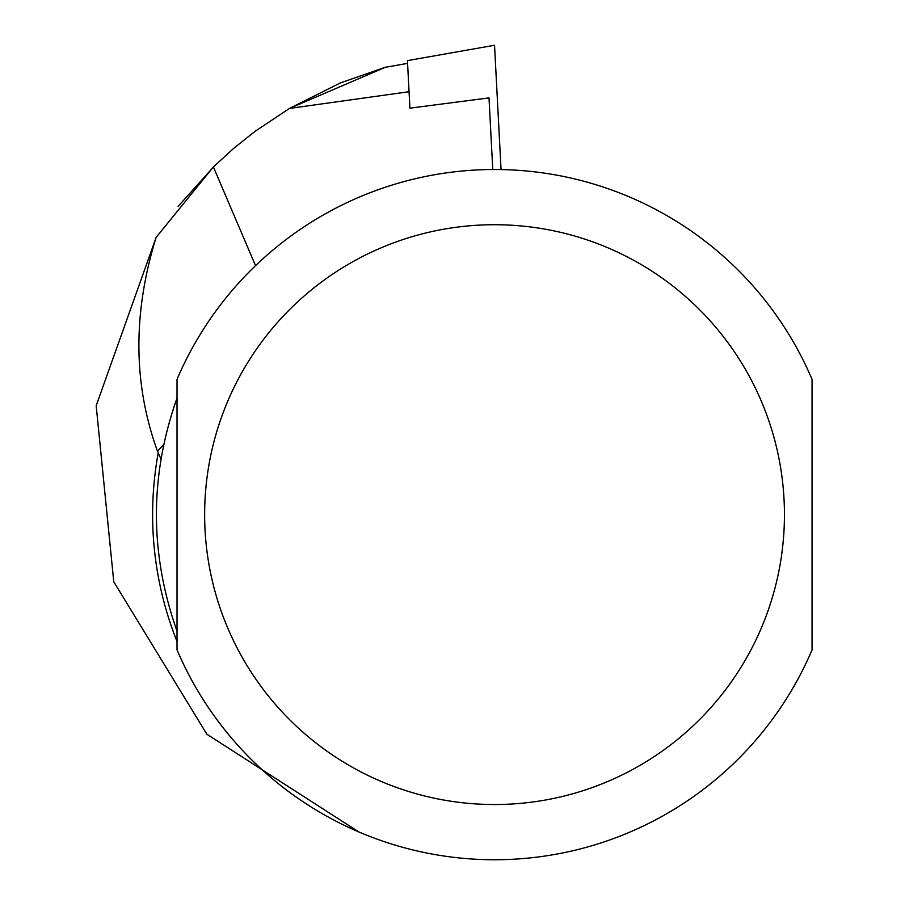 <?xml version="1.0" encoding="UTF-8"?>
<svg xmlns="http://www.w3.org/2000/svg" width="905" height="905" viewBox="0 0 905 905"><rect width="100%" height="100%" fill="white"/><g stroke="black" fill="none" stroke-linecap="round" stroke-linejoin="round"><path stroke-width="1.36" d="M501.053 169.552L494.537 45.25L407.431 60.612L409.92 108.159L489.005 97.898L492.761 169.495L489.005 97.898M409.06 91.71L289.476 108.43L340.427 82.898L385.27 67.298L289.476 108.43L255.165 131.259L233.66 148.386L213.388 166.939L156.113 237.427C132.696 313.006 133.171 384.308 157.538 451.324L160.92 459.027M255.527 265.651L213.388 166.939M358.9 831.978L206.872 734.226L113.77 581.779L96.179 405.712L156.113 237.427M160.977 458.699L161.441 455.973M177.029 398.098C149.574 475.781 149.574 553.464 177.029 631.147L177.029 398.098M812.057 398.098L812.057 631.147M812.057 379.365L812.057 649.881A345.122 345.122 0 0 1 177.029 649.881L177.029 379.365A345.122 345.122 0 0 1 812.057 379.365A345.122 345.122 0 0 0 177.029 379.365M178.104 206.397L213.444 167.063M177.029 641.487A341.92 341.92 0 0 1 158.239 452.862M157.538 451.324A449.853 449.853 0 0 1 163.658 444.547M812.057 649.881A345.122 345.122 0 0 1 177.029 649.881M784.443 514.628A289.905 289.905 0 0 1 349.59 765.687A289.905 289.905 0 0 1 349.59 263.559A289.905 289.905 0 0 1 784.443 514.628M385.145 67.321L407.567 63.373"/></g></svg>

